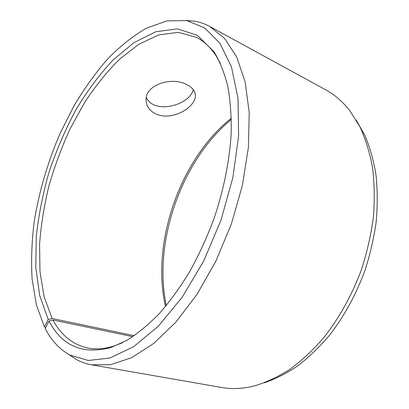 <?xml version="1.0" encoding="UTF-8"?>
<svg xmlns="http://www.w3.org/2000/svg" width="409" height="409" viewBox="0 0 409 409"><rect width="100%" height="100%" fill="white"/><g stroke="black" fill="none" stroke-linecap="round" stroke-linejoin="round"><path stroke-width="0.61" d="M165.517 306.505C150.798 242.808 180.149 158.84 231.351 118.186M166.294 305.569C152.797 242.261 181.371 160.517 231.376 119.402M356.178 120.026L365.053 135.737C369.992 147.593 373.642 160.676 376.009 174.991C377.563 189.873 377.63 205.425 376.208 221.632C373.913 238.023 370.155 254.326 364.925 270.548C355.942 294.812 344.097 316.428 329.388 335.411C319.347 347.195 308.81 357.333 297.778 365.835C286.617 373.315 275.456 378.985 264.301 382.839M185.87 20.45L194.863 21.242C200.052 22.158 205.032 23.906 209.812 26.498L325.717 89.816C334.746 94.714 342.849 101.775 350.032 110.992L359.956 126.872C365.539 139.029 369.736 152.613 372.543 167.629C374.465 183.314 374.746 199.797 373.386 217.072C371.06 234.572 367.108 252 361.53 269.362C352.088 295.022 338.923 318.637 323.253 338.304C312.435 350.636 301.126 361.106 289.332 369.721C277.43 377.19 265.61 382.64 253.866 386.07C242.506 388.811 231.77 389.286 221.658 387.492L91.544 364.808C86.192 363.857 81.202 362.118 76.58 359.603L69.049 354.618M45.624 327.675L44.366 326.852L36.34 304.649L32.101 279.05C31.043 260.691 31.738 241.612 34.182 221.801C39.08 191.606 47.72 162.122 60.113 133.344L73.865 106.064C84.116 88.825 95.307 73.191 107.439 59.157C120.006 46.263 133.053 35.91 146.586 28.098L166.892 20.9L186.657 20.583L204.628 27.873L219.96 43.282L231.463 66.912L237.987 98.201L238.626 135.762L232.915 177.388L220.988 220.231L203.626 261.172L182.158 297.292L158.257 326.275L133.661 346.684L109.939 358.003L88.344 360.498L69.75 355.007C59.53 349.271 51.345 340.436 45.2 328.499L49.014 321.065L52.965 320.017L132.853 336.658M209.812 26.498L224.613 38.426L236.668 56.938L245.124 81.836L249.219 112.434L248.386 147.511L242.399 185.354L231.412 223.876L216.008 260.85L197.118 294.183L175.911 322.139L153.646 343.519L131.519 357.727L110.553 364.695L91.544 364.808M44.366 326.852L48.211 319.526L39.658 295.426L35.772 267.179L36.294 236.269C38.666 214.791 42.986 193.196 49.259 171.483C56.529 150.021 65.379 129.52 75.808 109.985C87.025 91.284 99.361 74.689 112.823 60.205L133.953 42.648L155.824 31.744L177.383 28.875L197.317 35.276L214.04 51.8C219.776 61.304 224.342 72.746 227.741 86.125C230.364 100.527 231.514 116.386 231.182 133.702C229.577 160.446 223.815 189.377 214.27 217.879C207.266 236.663 199.152 254.464 189.924 271.279C180.205 287.251 169.939 301.418 159.121 313.78C148.17 324.94 137.26 333.897 126.386 340.646L110.614 347.65C82.46 354.731 61.923 345.866 49.014 321.065M48.211 319.526L52.163 318.509L44.121 296.903L39.985 271.714L39.576 244.107C41.033 224.863 44.172 205.359 48.998 185.599C54.699 165.947 61.8 146.882 70.312 128.411L84.729 102.311C95.415 86.069 106.974 71.739 119.408 59.315L138.769 44.295L158.661 34.954L178.268 32.337L196.576 37.372C203.8 41.145 210.18 47.112 215.722 55.261L220.303 63.109M122.562 342.706L114.091 345.988C104.678 348.913 95.967 349.598 87.966 348.054C72.828 344.71 61.161 335.365 52.965 320.017M52.163 318.509L134.259 335.707M186.519 84.469C192.225 87.286 195.19 90.951 195.415 95.466C195.666 103.774 184.096 113.339 171.105 115.619C158.109 118.089 145.998 110.645 146.1 100.057C145.088 84.867 171.519 76.365 186.519 84.469M146.34 97.5C154.132 114.847 189.929 105.22 193.242 89.586M69.75 355.007L76.58 359.603M186.657 20.583L194.863 21.242M215.722 55.261L214.04 51.8M114.091 345.988L110.614 347.65M195.415 95.466L194.791 92.342"/></g></svg>
